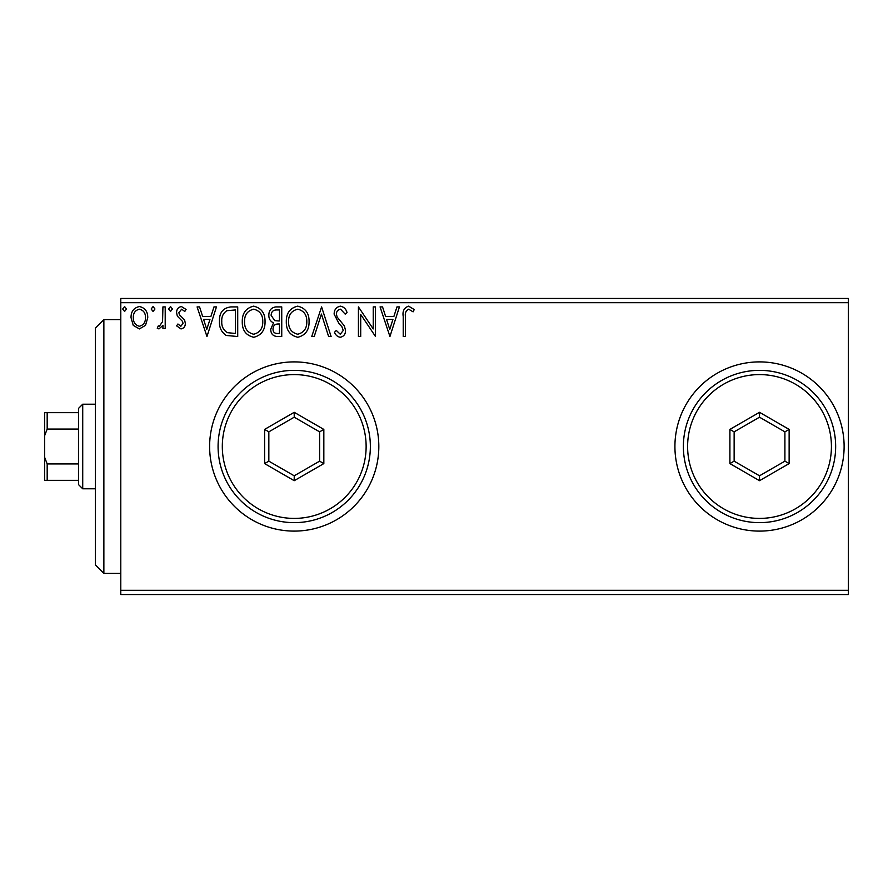 <?xml version="1.0" encoding="UTF-8"?>
<svg xmlns="http://www.w3.org/2000/svg" width="893" height="893" viewBox="0 0 893 893"><rect width="100%" height="100%" fill="white"/><g stroke="black" fill="none" stroke-linecap="round" stroke-linejoin="round"><path stroke-width="1.34" d="M674.918 446.5A84.601 84.601 0 0 0 759.519 531.101A84.601 84.601 0 0 0 844.119 446.5A84.601 84.601 0 0 0 759.519 361.899A84.601 84.601 0 0 0 674.918 446.5M209.621 446.5A84.601 84.601 0 0 0 294.221 531.101A84.601 84.601 0 0 0 378.822 446.5A84.601 84.601 0 0 0 294.221 361.899A84.601 84.601 0 0 0 209.621 446.5M848.35 594.548L120.789 594.548L120.789 590.318L848.35 590.318L848.35 594.548M145.526 325.342L139.386 328.925L133.247 325.365L131.037 317.674C130.981 311.534 133.76 307.817 139.386 306.533C145.012 307.817 147.803 311.523 147.747 317.674L145.526 325.342M165.205 306.913L165.205 328.546L162.928 328.546L162.928 325.365L158.965 328.925L157.235 328.189L158.318 325.889L159.334 326.269L162.571 321.603L162.928 306.913L165.205 306.913M180.989 328.925L176.591 325.845L177.93 323.992L180.844 326.269L183.043 323.355L182.496 321.391L177.339 316.122L176.591 312.784C176.568 309.302 178.176 307.214 181.402 306.533L186.079 309.458L184.784 311.467L181.659 309.19L178.868 312.673L179.415 314.738L184.594 319.917L185.32 323.255C185.376 326.425 183.925 328.311 180.989 328.925M230.829 306.913L237.717 306.913L237.717 336.516L226.186 335.455C221.375 332.118 219.142 327.418 219.488 321.346C219.153 312.796 222.926 307.985 230.829 306.913M281.741 306.913L281.741 336.516L277.556 336.516C273.057 336.293 270.78 333.848 270.735 329.182L273.515 322.886C270.378 321.38 268.815 318.857 268.838 315.318C268.871 310.429 271.193 307.627 275.825 306.913L281.741 306.913M321.603 306.913L331.102 336.516L328.613 336.516L321.413 314.057L314.213 336.516L311.735 336.516L321.603 306.913M373.229 306.913L375.506 306.913L375.506 336.516L360.705 314.436L360.705 336.516L358.428 336.516L358.428 306.913L373.229 328.937L373.229 306.913M405.5 316.825L405.5 336.516L403.223 336.516L403.223 316.524C402.319 311.144 404.116 307.694 408.637 306.154L414.229 309.57L413.079 311.847L408.659 309.19C405.869 310.652 404.808 313.197 405.5 316.825M120.789 302.682L120.789 298.452L848.35 298.452L848.35 302.682L120.789 302.682L120.789 590.318M848.35 302.682L848.35 590.318M389.94 336.516L380.072 306.913L382.55 306.913L385.586 316.401L393.902 316.401L396.95 306.913L399.428 306.913L389.94 336.516M340.389 306.154C343.827 306.846 346.049 309 347.042 312.617L345.189 314.124L340.557 309.19C337.844 309.681 336.46 311.344 336.415 314.202L337.163 317.115L344.352 325.856L345.524 330.365C345.558 334.205 343.794 336.516 340.233 337.275C337.476 336.739 335.567 335.065 334.518 332.263L336.293 330.443L340.266 334.239L343.247 330.488L341.874 326.671L339.061 323.724L334.138 314.169C334.172 309.726 336.259 307.047 340.389 306.154M309.078 321.58C309.246 330.03 305.495 335.266 297.838 337.275C290.002 335.455 286.151 330.265 286.307 321.726C286.162 313.264 289.946 308.074 297.659 306.154C305.373 308.007 309.19 313.153 309.078 321.58M265.042 321.58C265.21 330.03 261.459 335.266 253.802 337.275C245.966 335.455 242.115 330.265 242.271 321.726C242.126 313.264 245.91 308.074 253.623 306.154C261.336 308.007 265.154 313.153 265.042 321.58M206.964 336.516L197.096 306.913L199.574 306.913L202.611 316.401L210.927 316.401L213.974 306.913L216.452 306.913L206.964 336.516M172.416 309L170.518 311.467L168.621 309L170.518 306.533L172.416 309M154.958 309L153.06 311.467L151.163 309L153.06 306.533L154.958 309M126.482 309L124.585 311.467L122.687 309L124.585 306.533L126.482 309M386.557 319.437L389.75 329.383L392.931 319.437L386.557 319.437M288.584 321.737C288.472 328.501 291.52 332.676 297.737 334.239C303.921 332.598 306.935 328.39 306.801 321.592C306.913 314.861 303.888 310.719 297.737 309.19C291.486 310.719 288.439 314.894 288.584 321.737M277.109 333.48L279.464 333.48L279.464 323.992L278.303 323.992C274.899 323.969 273.135 325.688 273.012 329.126C273.024 331.906 274.385 333.357 277.109 333.48M278.315 320.955L279.464 320.955L279.464 309.949L276.863 309.949C273.247 309.893 271.327 311.679 271.115 315.318L274.698 320.609L278.315 320.955M244.548 321.737C244.436 328.501 247.484 332.676 253.701 334.239C259.885 332.598 262.91 328.39 262.765 321.592C262.877 314.861 259.852 310.719 253.701 309.19C247.45 310.719 244.403 314.894 244.548 321.737M235.428 333.48L235.428 309.949L226.889 310.697C223.194 313.164 221.486 316.714 221.765 321.346C221.475 326.336 223.35 330.097 227.38 332.654L235.428 333.48M203.593 319.437L206.774 329.383L209.955 319.437L203.593 319.437M133.314 317.651C133.224 322.239 135.245 325.119 139.386 326.269C143.539 325.119 145.559 322.25 145.47 317.651C145.57 313.075 143.55 310.251 139.386 309.19C135.245 310.251 133.213 313.075 133.314 317.651M103.867 573.395L95.406 564.945L95.406 328.055L103.867 319.605L103.867 573.395L120.789 573.395M82.725 488.795L78.495 484.575L78.495 408.425L82.725 404.205L82.725 488.795L95.406 488.795M78.495 429.064L47.184 429.064L44.65 435.661L44.65 412.655L47.184 412.655L47.184 429.064M78.495 480.345L44.65 480.345L44.65 435.661M44.65 457.339L47.184 463.936L47.184 480.345M78.495 463.936L47.184 463.936M78.495 412.655L47.184 412.655M831.428 446.5A71.909 71.909 0 0 0 759.519 374.591A71.909 71.909 0 0 0 687.61 446.5A71.909 71.909 0 0 0 759.519 518.409A71.909 71.909 0 0 0 831.428 446.5M683.379 446.5A76.139 76.139 0 0 1 759.519 370.361A76.139 76.139 0 0 1 835.658 446.5A76.139 76.139 0 0 1 759.519 522.639A76.139 76.139 0 0 1 683.379 446.5M729.905 463.59L729.905 429.41L759.519 412.309L789.133 429.41L789.133 463.59L759.519 480.691L729.905 463.59L734.135 461.156L759.519 475.802L784.902 461.156L784.902 431.844L759.519 417.198L734.135 431.844L734.135 461.156M759.519 480.691L759.519 475.802M784.902 461.156L789.133 463.59M784.902 431.844L789.133 429.41M759.519 417.198L759.519 412.309M729.905 429.41L734.135 431.844M366.13 446.5A71.909 71.909 0 0 0 294.221 374.591A71.909 71.909 0 0 0 222.312 446.5A71.909 71.909 0 0 0 294.221 518.409A71.909 71.909 0 0 0 366.13 446.5M218.082 446.5A76.139 76.139 0 0 1 294.221 370.361A76.139 76.139 0 0 1 370.361 446.5A76.139 76.139 0 0 1 294.221 522.639A76.139 76.139 0 0 1 218.082 446.5M264.607 463.59L264.607 429.41L294.221 412.309L323.835 429.41L323.835 463.59L294.221 480.691L264.607 463.59L268.838 461.156L294.221 475.802L319.605 461.156L319.605 431.844L294.221 417.198L268.838 431.844L268.838 461.156M294.221 480.691L294.221 475.802M319.605 461.156L323.835 463.59M319.605 431.844L323.835 429.41M294.221 417.198L294.221 412.309M264.607 429.41L268.838 431.844M103.867 319.605L120.789 319.605M82.725 404.205L95.406 404.205"/></g></svg>

